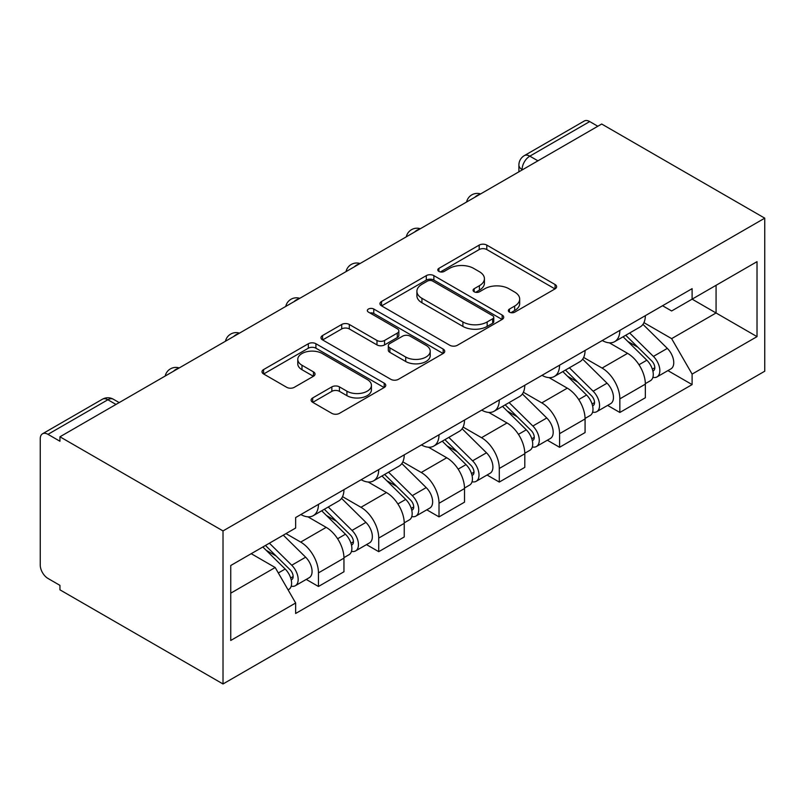 <?xml version="1.0" encoding="UTF-8"?>
<svg xmlns="http://www.w3.org/2000/svg" width="805" height="805" viewBox="0 0 805 805"><rect width="100%" height="100%" fill="white"/><g stroke="black" fill="none" stroke-linecap="round" stroke-linejoin="round"><path stroke-width="1.21" d="M509.444 312.149A3.753 2.163 0 0 0 514.757 312.149L555.058 288.884A5.363 3.099 0 0 0 556.627 286.691A5.363 3.099 0 0 0 555.058 284.507L486.784 245.092A5.363 3.099 0 0 0 479.196 245.092L438.906 268.357A3.753 2.163 0 0 0 437.799 269.886A3.753 2.163 0 0 0 438.906 271.416A3.753 2.163 0 0 0 444.209 271.416L449.432 268.407A17.167 9.912 0 0 1 473.702 268.407L479.388 271.698A17.167 9.912 0 0 1 484.419 278.701A17.167 9.912 0 0 1 479.388 285.705L474.175 288.723A3.753 2.163 0 0 0 473.078 290.253A3.753 2.163 0 0 0 474.175 291.782A3.753 2.163 0 0 0 479.488 291.782L484.701 288.774A17.167 9.912 0 0 1 508.971 288.774L514.667 292.054A17.167 9.912 0 0 1 519.688 299.068A17.167 9.912 0 0 1 514.667 306.071L509.444 309.08A3.753 2.163 0 0 0 508.347 310.619A3.753 2.163 0 0 0 509.444 312.149L509.444 309.08M312.702 397.932A5.363 3.099 0 0 0 311.122 400.125A5.363 3.099 0 0 0 312.702 402.309L331.851 413.368A5.363 3.099 0 0 0 339.438 413.368L384.196 387.527A5.363 3.099 0 0 0 385.766 385.343A5.363 3.099 0 0 0 384.196 383.15L315.922 343.735A5.363 3.099 0 0 0 308.335 343.735L263.577 369.575A5.363 3.099 0 0 0 262.007 371.769A5.363 3.099 0 0 0 263.577 373.953L286.721 387.316A5.363 3.099 0 0 0 294.308 387.316L313.457 376.257A5.363 3.099 0 0 0 315.027 374.063A5.363 3.099 0 0 0 313.457 371.88L301.986 365.249A14.349 8.281 0 0 1 297.78 359.392A14.349 8.281 0 0 1 306.635 351.745A14.349 8.281 0 0 1 322.272 353.536L367.221 379.487A14.349 8.281 0 0 1 371.417 385.343A14.349 8.281 0 0 1 362.562 392.991A14.349 8.281 0 0 1 346.925 391.2L339.438 386.873A5.363 3.099 0 0 0 331.851 386.873L312.702 397.932L312.702 402.309M223.015 530.928L59.952 436.793L601.687 124.02L764.75 218.165L223.015 530.928L223.015 683.968L764.75 371.206L764.75 218.165M449.804 345.275A5.363 3.099 0 0 0 457.391 345.275L502.149 319.434A5.363 3.099 0 0 0 503.719 317.24A5.363 3.099 0 0 0 502.149 315.047L433.875 275.632A5.363 3.099 0 0 0 426.288 275.632L381.54 301.473A5.363 3.099 0 0 0 379.97 303.666A5.363 3.099 0 0 0 381.54 305.85L449.804 345.275M369.948 312.964A3.753 2.163 0 0 1 373.762 313.487L373.762 309.029L443.173 349.098A5.363 3.099 0 0 1 444.742 351.292A5.363 3.099 0 0 1 443.173 353.486L398.415 379.316A5.363 3.099 0 0 1 390.827 379.316L322.564 339.901L322.564 335.524A5.363 3.099 0 0 0 320.984 337.718A5.363 3.099 0 0 0 322.564 339.901M322.564 335.524L341.712 324.465A5.363 3.099 0 0 1 349.3 324.465L376.982 340.455A5.363 3.099 0 0 0 384.569 340.455L397.278 333.119A5.363 3.099 0 0 0 398.847 330.925A5.363 3.099 0 0 0 397.278 328.742L368.449 312.099A3.753 2.163 0 0 1 367.352 310.559A3.753 2.163 0 0 1 369.666 308.557A3.753 2.163 0 0 1 373.762 309.029M59.952 436.793L59.952 441.251L47.978 434.338A10.928 6.309 -120 0 0 42.514 433.794A10.928 6.309 -120 0 0 40.25 438.795L40.25 565.07A10.928 6.309 -120 0 0 47.978 578.453L59.952 585.366L59.952 589.834L223.015 683.968M537.931 160.829L529.821 156.15A10.928 6.309 60 0 0 524.357 155.607L584.249 121.032A10.928 6.309 60 0 1 589.713 121.565L529.821 156.15A10.928 6.309 120 0 0 522.093 169.533L522.093 169.976M597.823 126.254L589.713 121.565M619.85 330.382A25.136 14.51 60 0 1 614.648 341.662L640.146 326.941A25.136 14.51 -120 0 0 645.348 315.651M583.655 357.45L602.08 368.076A25.136 14.51 60 0 1 619.85 398.867L645.348 384.146A25.136 14.51 -120 0 0 627.578 353.355L609.325 342.819M645.348 384.146L645.348 397.75L619.85 412.472L607.624 405.418M614.648 341.662A25.136 14.51 60 0 1 602.271 340.525M619.85 398.867L619.85 412.472M559.566 365.178A25.136 14.51 60 0 1 554.363 376.468L579.872 361.737A25.136 14.51 -120 0 0 585.074 350.457M547.34 440.214L559.576 447.278L585.074 432.557L585.074 418.942A25.136 14.51 -120 0 0 567.304 388.161L549.05 377.615M554.363 376.468A25.136 14.51 60 0 1 541.986 375.331M523.381 392.246L541.795 402.882A25.136 14.51 60 0 1 559.576 433.664L559.576 447.278M499.291 399.984A25.136 14.51 60 0 1 494.089 411.264L519.587 396.543A25.136 14.51 -120 0 0 524.79 385.263M487.065 475.02L499.291 482.074L524.8 467.353L524.8 453.748A25.136 14.51 -120 0 0 507.019 422.957L488.766 412.422M494.089 411.264A25.136 14.51 60 0 1 481.712 410.127M463.096 427.053L481.521 437.689A25.136 14.51 60 0 1 499.291 468.47L499.291 482.074M439.017 434.781A25.136 14.51 60 0 1 433.804 446.071L459.313 431.339A25.136 14.51 -120 0 0 464.515 420.059M426.791 509.817L439.017 516.88L464.515 502.159L464.515 488.544A25.136 14.51 -120 0 0 446.745 457.763L428.491 447.228M433.804 446.071A25.136 14.51 60 0 1 421.438 444.934M402.822 461.849L421.236 472.485A25.136 14.51 60 0 1 439.017 503.276L439.017 516.88M378.732 469.587A25.136 14.51 60 0 1 373.53 480.867L399.028 466.145A25.136 14.51 -120 0 0 404.241 454.865M366.506 544.623L378.732 551.677L404.241 536.955L404.241 523.351A25.136 14.51 -120 0 0 386.46 492.559L368.207 482.024M373.53 480.867A25.136 14.51 60 0 1 361.153 479.73M342.548 496.655L360.962 507.291A25.136 14.51 60 0 1 378.732 538.072L378.732 551.677M318.458 504.383A25.136 14.51 60 0 1 313.256 515.673L338.754 500.941A25.136 14.51 -120 0 0 343.956 489.661M306.232 579.419L318.458 586.483L343.956 571.761L343.956 558.147A25.136 14.51 -120 0 0 326.186 527.366L307.933 516.83M313.256 515.673A25.136 14.51 60 0 1 300.879 514.536M285.996 533.614L300.688 542.087A25.136 14.51 60 0 1 318.458 572.878L318.458 586.483M662.545 305.729L671.632 310.972L757.022 261.665L716.068 285.312L716.068 312.974L671.632 338.633L643.94 322.644M230.743 593.174L275.179 567.515L295.656 602.995L230.743 640.468L230.743 565.513L295.656 528.03L295.656 517.545L692.109 288.663L692.109 299.148L757.022 336.631L692.109 374.104L671.632 338.633M757.022 261.665L757.022 336.631M295.656 602.995L295.656 613.48L692.109 384.589L692.109 374.104M275.179 567.515L251.22 553.689M667.898 370.612L692.109 384.589M510.954 312.682L514.667 310.539A17.167 9.912 0 0 0 519.688 303.525L519.688 299.068M484.419 278.701L484.419 283.159A17.167 9.912 0 0 1 479.388 290.172L475.675 292.316M554.987 288.925L486.784 249.55A5.363 3.099 0 0 0 479.196 249.55L440.405 271.949M502.079 319.474L433.875 280.1A5.363 3.099 0 0 0 426.288 280.1L381.61 305.9M492.67 318.77A3.753 2.163 0 0 0 493.767 317.24A3.753 2.163 0 0 0 492.67 315.711L432.738 281.106A3.753 2.163 0 0 0 427.425 281.106L421.931 284.286A17.167 9.912 0 0 0 416.899 291.289A17.167 9.912 0 0 0 421.931 298.303L462.895 321.95A17.167 9.912 0 0 0 487.166 321.95L492.67 318.77L492.67 323.238A3.753 2.163 0 0 0 493.767 321.698L493.767 317.24M416.899 291.289L416.899 295.757A17.167 9.912 0 0 0 421.931 302.761L421.931 298.303M492.67 323.238L487.166 326.407A17.167 9.912 0 0 1 462.895 326.407L421.931 302.761M322.634 339.941L341.712 328.933L341.712 324.465M398.847 330.925L398.847 335.393A5.363 3.099 0 0 1 397.278 337.577L384.569 344.912A5.363 3.099 0 0 1 376.982 344.912L349.3 328.933A5.363 3.099 0 0 0 341.712 328.933M373.762 313.487L443.102 353.526M405.72 357.038A14.349 8.281 0 0 0 421.357 358.839A14.349 8.281 0 0 0 430.212 351.181A14.349 8.281 0 0 0 426.006 345.325L410.168 336.178A5.363 3.099 0 0 0 402.591 336.178L389.882 343.514A5.363 3.099 0 0 0 388.312 345.707A5.363 3.099 0 0 0 389.882 347.901L405.72 357.038L405.72 361.505A14.349 8.281 0 0 0 421.357 363.297A14.349 8.281 0 0 0 430.212 355.639L430.212 351.181M388.312 345.707L388.312 350.165A5.363 3.099 0 0 0 389.882 352.359L389.882 347.901M405.72 361.505L389.882 352.359M371.417 385.343L371.417 389.801A14.349 8.281 0 0 1 362.562 397.459A14.349 8.281 0 0 1 346.925 395.658L339.438 391.341A5.363 3.099 0 0 0 331.851 391.341L312.773 402.349M297.78 359.392L297.78 363.86A14.349 8.281 0 0 0 301.986 369.716L301.986 365.249M313.387 376.297L301.986 369.716M384.116 387.577L315.922 348.203A5.363 3.099 0 0 0 308.335 348.203L263.658 373.993M623.09 336.782L646.838 360.207A13.665 7.889 60 0 1 650.44 380.695L645.348 383.633M627.83 341.461L637.892 347.267M625.727 335.262L651.728 360.922A6.561 3.784 60 0 1 653.459 370.753A6.561 3.784 60 0 1 652.865 370.984M629.661 332.988L653.408 356.414A13.665 7.889 60 0 1 657.011 376.901A13.665 7.889 60 0 1 652.885 377.344M642.954 324.345L667.315 348.384A13.665 7.889 60 0 1 670.927 368.871L657.011 376.901M562.816 371.588L586.563 395.014A13.665 7.889 60 0 1 590.166 415.491L585.064 418.439M567.555 376.257L577.618 382.073M565.452 370.069L591.454 395.718A6.561 3.784 60 0 1 593.184 405.549A6.561 3.784 60 0 1 592.581 405.79M569.387 367.794L593.134 391.22A13.665 7.889 60 0 1 596.736 411.697A13.665 7.889 60 0 1 592.611 412.14M582.669 359.151L607.04 383.19A13.665 7.889 60 0 1 610.643 403.667L596.736 411.697M502.541 406.384L526.279 429.81A13.665 7.889 60 0 1 529.891 450.297L524.79 453.235M507.271 411.063L517.343 416.869M505.168 404.865L531.179 430.524A6.561 3.784 60 0 1 532.9 440.355A6.561 3.784 60 0 1 532.306 440.587M509.102 402.591L532.85 426.026A13.665 7.889 60 0 1 536.452 446.503A13.665 7.889 60 0 1 532.326 446.946M522.395 393.947L546.766 417.986A13.665 7.889 60 0 1 550.368 438.473L536.452 446.503M442.257 441.19L466.004 464.616A13.665 7.889 60 0 1 469.607 485.093L464.515 488.041M446.996 445.859L457.059 451.675M444.893 439.671L470.895 465.32A6.561 3.784 60 0 1 472.626 475.151A6.561 3.784 60 0 1 472.032 475.393M448.828 437.397L472.575 460.822A13.665 7.889 60 0 1 476.178 481.31A13.665 7.889 60 0 1 472.052 481.742M462.12 428.753L486.482 452.792A13.665 7.889 60 0 1 490.084 473.27L476.178 481.31M381.983 475.986L405.73 499.412A13.665 7.889 60 0 1 409.332 519.899L404.231 522.837M386.712 480.666L396.785 486.472M384.619 474.467L410.62 500.126A6.561 3.784 60 0 1 412.351 509.957A6.561 3.784 60 0 1 411.747 510.189M388.553 472.193L412.291 495.628A13.665 7.889 60 0 1 415.903 516.106A13.665 7.889 60 0 1 411.778 516.548M401.836 463.549L426.207 487.589A13.665 7.889 60 0 1 429.81 508.076L415.903 516.106M321.698 510.793L345.446 534.218A13.665 7.889 60 0 1 349.048 554.695L343.956 557.644M326.438 515.462L336.5 521.278M324.335 509.273L350.336 534.923A6.561 3.784 60 0 1 352.067 544.754A6.561 3.784 60 0 1 351.473 544.995M328.269 506.999L352.016 530.425A13.665 7.889 60 0 1 355.619 550.912A13.665 7.889 60 0 1 351.493 551.345M341.562 498.355L365.923 522.395A13.665 7.889 60 0 1 369.535 542.872L355.619 550.912M262.833 546.987L285.171 569.024A13.665 7.889 60 0 1 288.774 589.502L288.099 589.894M266.163 550.268L276.226 556.074M265.469 545.468L290.062 569.729A6.561 3.784 60 0 1 291.792 579.56A6.561 3.784 60 0 1 291.189 579.791M269.403 543.194L291.742 565.231A13.665 7.889 60 0 1 295.344 585.708A13.665 7.889 60 0 1 291.219 586.151M283.31 535.164L305.648 557.201A13.665 7.889 60 0 1 309.251 577.678L295.344 585.708M522.475 169.754L522.093 169.533A10.928 6.309 0 0 1 518.893 165.075L518.893 171.827M378.732 538.072L404.241 523.351M439.017 503.276L464.515 488.544M499.291 468.47L524.8 453.748M559.576 433.664L585.074 418.942M318.458 572.878L343.956 558.147M300.688 542.087L326.186 527.366M360.962 507.291L386.46 492.559M421.236 472.485L446.745 457.763M481.521 437.689L507.019 422.957M541.795 402.882L567.304 388.161M602.08 368.076L627.578 353.355M479.679 194.468A10.928 6.309 120 0 0 474.859 197.255M419.405 229.264A10.928 6.309 120 0 0 414.575 232.051M359.121 264.07A10.928 6.309 120 0 0 354.301 266.858M298.846 298.866A10.928 6.309 120 0 0 294.016 301.654M238.572 333.673A10.928 6.309 120 0 0 233.742 336.46M178.287 368.469A10.928 6.309 120 0 0 173.467 371.256M115.98 404.442L107.87 399.753L47.978 434.338M119.19 402.591L113.334 399.22A10.928 6.309 120 0 0 107.87 399.753A10.928 6.309 60 0 0 102.406 399.22L42.514 433.794M514.667 310.539L514.667 306.071M474.175 291.782L474.175 288.723M479.388 290.172L479.388 285.705M438.906 271.416L438.906 268.357M479.196 249.55L479.196 245.092M486.784 249.55L486.784 245.092M555.058 288.884L555.058 284.507M381.54 305.85L381.54 301.473M426.288 280.1L426.288 275.632M433.875 280.1L433.875 275.632M502.149 319.434L502.149 315.047M462.895 326.407L462.895 321.95M487.166 326.407L487.166 321.95M349.3 328.933L349.3 324.465M376.982 344.912L376.982 340.455M384.569 344.912L384.569 340.455M397.278 337.577L397.278 333.119M443.173 353.486L443.173 349.098M331.851 391.341L331.851 386.873M339.438 391.341L339.438 386.873M346.925 395.658L346.925 391.2M313.457 376.257L313.457 371.88M263.577 373.953L263.577 369.575M308.335 348.203L308.335 343.735M315.922 348.203L315.922 343.735M384.196 387.527L384.196 383.15M646.838 360.207L638.999 364.746M654.817 367.744L652.362 369.173M667.315 348.384L653.408 356.414M586.563 395.014L578.715 399.542M594.543 402.55L592.077 403.969M607.04 383.19L593.134 391.22M526.279 429.81L518.44 434.348M534.258 437.346L531.803 438.775M546.766 417.986L532.85 426.026M466.004 464.616L458.156 469.144M473.984 472.153L471.519 473.571M486.482 452.792L472.575 460.822M405.73 499.412L397.881 503.95M413.71 506.949L411.244 508.378M426.207 487.589L412.291 495.628M345.446 534.218L337.607 538.746M353.425 541.755L350.97 543.174M365.923 522.395L352.016 530.425M285.171 569.024L278.329 572.969M293.151 576.551L290.686 577.98M305.648 557.201L291.742 565.231M480.605 193.925A10.928 10.928 0 0 0 466.588 202.025M420.331 228.731A10.928 10.928 0 0 0 406.304 236.821M360.056 263.527A10.928 10.928 0 0 0 346.029 271.627M299.772 298.333A10.928 10.928 0 0 0 285.755 306.433M239.498 333.139A10.928 10.928 0 0 0 225.47 341.229M179.213 367.935A10.928 10.928 0 0 0 165.196 376.036M113.334 399.22A10.928 10.928 0 0 0 102.406 399.22M524.357 155.607A10.928 10.928 0 0 0 518.893 165.075"/></g></svg>

